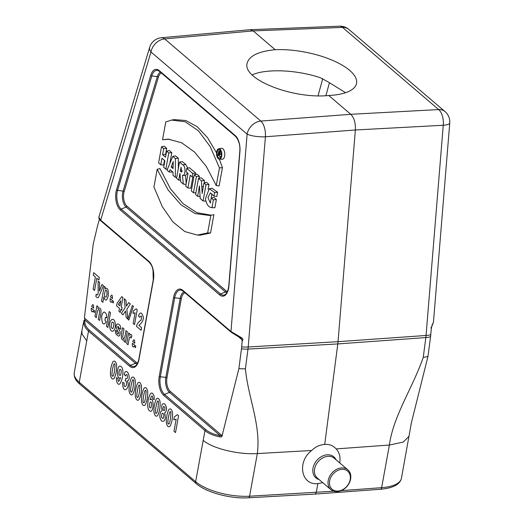 <?xml version="1.0" encoding="UTF-8"?>
<svg xmlns="http://www.w3.org/2000/svg" width="524" height="524" viewBox="0 0 524 524"><rect width="100%" height="100%" fill="white"/><g stroke="black" fill="none" stroke-linecap="round" stroke-linejoin="round"><path stroke-width="0.79" d="M275.185 49.708A55.616 20.698 -168.8 0 1 331.325 59.821A55.616 20.698 -168.8 0 1 356.53 83.401A55.616 20.698 -168.8 0 1 328.764 95.492C292.818 99.252 242.186 79.275 247.132 63.266C249.188 55.865 258.542 51.345 275.185 49.708L253.171 30.896L164.68 38.914L260.834 121.07A13.565 6.622 85.7 0 1 265.413 136.764L248.212 346.98A25.322 12.818 86.3 0 1 247.99 349.089L337.803 343.934L324.71 444.457C319.935 444.706 315.579 446.723 311.649 450.496C296.715 461.919 301.176 485.643 317.872 483.606L316.254 492.488L315.134 494.08L248.468 497.8A2.712 1.336 -93.2 0 0 249.581 496.208L333.716 491.204M345.565 92.709L327.847 81.744L320.419 77.775C296.787 69.744 266.225 68.454 252.09 74.886M328.764 95.492L350.779 114.304C354.132 117.723 355.665 122.957 355.364 129.991L338.046 341.674A27.13 13.735 86.3 0 1 337.803 343.934L425.835 337.58A13.565 4.238 7.4 0 0 430.571 336.618L428.003 356.313L411.392 422.744L401.436 478.248A40.636 15.484 10.3 0 1 381.642 487.667L389.391 445.027C393.118 416.325 413.377 386.424 423.268 357.276L425.835 337.58A25.322 12.818 -93.7 0 0 426.058 335.471A13.565 3.268 4.7 0 0 430.774 334.659L431.245 328.948L432.051 325.234L433.459 322.122L449.749 123.022A13.565 13.565 0 0 0 445.04 111.605A13.565 10.493 -49.5 0 0 438.673 109.568A13.565 7.107 86.9 0 1 443.258 125.256A13.565 3.268 4.7 0 0 449.749 123.022M241.289 337.58L240.883 338.294L231.418 332.373A1.087 0.838 -49.5 0 1 230.973 331.489L241.289 337.58C243.038 338.537 243.319 339.742 242.134 341.183L241.669 346.895A23.508 11.901 86.3 0 1 241.459 348.853A13.565 4.238 7.4 0 0 247.99 349.089L245.429 368.785C247.963 397.126 261.083 424.866 257.33 453.574L311.649 450.496M242.134 341.183L241.918 339.663L239.435 337.541M222.294 434.94C222.373 436.616 221.508 437.239 219.707 436.806A1.087 0.511 100.1 0 1 220.093 435.608L169.448 392.332L164.516 394.402L205.762 429.647C209.2 432.523 213.982 434.507 220.093 435.608L221.973 435.575L222.294 434.94L238.898 368.549L241.459 348.853M169.167 171.99L170.103 169.645L173.031 172.147L172.992 175.258L175.363 177.289L175.37 158.589L172.776 156.375L167.038 170.176L169.167 171.99L172.023 172.154L172.278 171.505M178.317 168.63L178.317 158.235L175.527 155.851L172.776 156.375M219.379 159.152L222.196 159.257A5.495 2.784 -93.7 0 0 224.632 156.034A5.495 2.784 -93.7 0 0 221.482 148.299L218.704 148.764A5.214 2.64 -93.7 0 0 216.543 154.122A5.214 2.64 -93.7 0 0 219.379 159.152A5.214 2.64 -93.7 0 0 221.691 156.093A5.214 2.64 -93.7 0 0 220.041 149.209A5.214 2.64 -93.7 0 0 218.704 148.764M211.002 215.181L196.867 212.679L183.105 203.692L170.483 188.83L159.912 168.558L157.167 169.317L153.938 187.022L162.342 206.711L172.887 221.901L184.834 231.569L197.365 235.086L207.648 232.925L210.563 232.983L213.89 214.683L209.567 215.469L195.124 213.563L181.016 204.805L168.047 189.885L157.167 169.317M197.365 235.086L200.181 235.191L210.563 232.983M216.255 185.581L219.477 167.87L210.196 146.615L198.452 130.803L185.208 121.758L171.531 120.088L165.767 121.974L162.551 139.692L168.322 139.155L181.645 142.797L194.515 152.025L206.305 166.409L216.255 185.581L219.104 185.974L222.438 167.68L219.346 159.152M216.543 152.818L207.458 137.557L197.011 126.553L185.745 120.507L174.309 119.623L171.531 120.088M162.551 139.692L169.743 139.246M216.838 196.448L217.604 192.229L212.082 188.273L209.299 188.745L205.454 198.648C206.456 204.471 208.624 207.471 211.965 207.661L214.873 207.773L216.373 199.533L213.936 197.45L211.224 198.007L210.314 203.024L207.963 197.613L210.334 192.858L213.962 196.153L216.838 196.448M210.995 199.258L211.919 193.729M208.087 189.315L208.978 184.435L206.626 182.424L203.915 182.981L202.166 193.448L201.792 186.754L203.24 186.662M204.511 182.856L204.36 180.492L201.242 177.826L198.531 178.383L195.59 194.568L197.653 196.336L200.07 196.5M199.035 178.278L199.402 176.254L196.965 174.171L194.253 174.728L191.312 190.913L193.474 192.76L195.884 192.924M195.491 174.472L195.74 173.123L189.472 167.765L186.76 168.328L186.138 171.761L188.044 173.392L185.725 186.144L187.893 187.992L190.788 188.188L192.832 176.929M186.23 183.387L185.404 175.488L187.657 173.064M187.749 168.125L185.719 164.438L182.208 161.562L179.496 162.113L176.555 178.304L178.723 180.158L180.564 180.282M165.957 154.711L165.577 154.383L166.684 148.292L164.241 146.209L161.53 146.766L158.589 162.951L160.757 164.805L163.645 164.995L164.484 160.39M169.776 163.599L171.767 152.641L169.324 150.552L166.612 151.108L165.505 157.2L162.591 154.711L163.698 148.613L166.684 148.292M339.735 462.921C340.652 457.157 339.454 452.487 336.139 448.911C333.205 445.583 329.399 444.097 324.71 444.457M336.139 448.911L389.391 445.027L403.211 442.092L409.061 436.302M317.872 483.606L322.745 482.663M411.006 424.427L411.406 422.704M428.003 356.313A13.565 4.238 -172.6 0 1 423.268 357.276M430.571 336.618A23.508 11.901 -93.7 0 0 430.774 334.659M149.648 47.35A13.565 6.91 16.6 0 0 150.971 51.987A13.565 10.493 -49.5 0 1 164.68 38.914A13.565 6.93 84.8 0 0 161.418 37.728L161.418 37.728A13.565 13.565 0 0 0 149.648 47.35L98.833 217.316L100.693 220.159L148.842 261.306A14.325 7.251 86.3 0 1 153.375 280.229L139.024 359.202A14.325 7.251 86.3 0 1 129.756 366.335L88.51 331.089L79.262 382.258L195.649 481.707L204.982 430.61L163.737 395.371A14.325 7.251 86.3 0 1 159.204 376.442L173.555 297.475A14.325 7.251 86.3 0 1 182.824 290.342L230.973 331.489L247.118 134.151L150.971 51.987L100.693 220.159A1.087 0.838 130.5 0 0 100.916 220.918M219.707 436.806C213.412 435.634 208.506 433.571 204.982 430.61A1.087 0.838 130.5 0 1 205.762 429.647M203.161 440.37C213.098 448.826 238.944 454.78 257.33 453.574L249.581 496.208A40.636 15.484 10.3 0 1 195.649 481.707A2.712 2.096 -49.5 0 0 196.218 483.619C206.201 492.488 230.593 498.966 248.468 497.8M245.429 368.785A13.565 4.238 -172.6 0 1 238.898 368.549M83.906 320.767A1.087 0.91 5.6 0 1 84.829 320.02C84.469 323.839 85.956 327.205 89.296 330.12A1.087 0.838 130.5 0 0 88.51 331.089C85.104 328.122 83.565 324.683 83.906 320.767L81.875 330.788L82.032 334.024L86.774 340.921M99.429 219.399L98.014 224.141A23.508 11.901 -93.7 0 0 97.549 225.883L93.226 244.073L84.456 317.334M161.418 37.728L250.144 29.691L253.171 30.896L342.526 27.405A13.565 10.493 -49.5 0 1 348.892 29.442L445.04 111.605M250.144 29.691L339.545 26.2A13.565 6.799 87.8 0 1 342.526 27.405L438.673 109.568L350.779 114.304L260.834 121.07A13.565 10.493 -49.5 0 0 247.118 134.151A13.565 3.268 4.7 0 0 265.413 136.764L355.364 129.991L443.258 125.256L426.058 335.471L338.046 341.674L248.212 346.98A13.565 3.268 4.7 0 1 241.669 346.895M84.475 317.177L84.829 320.02L135.474 363.296L130.542 365.366A13.303 6.733 -93.7 0 0 135.015 366.138C136.698 365.366 137.989 362.968 138.893 358.947A1.087 0.413 10.3 0 0 139.024 359.202M431.036 327.428L431.245 328.948M241.918 339.663L240.883 338.275L231.202 332.249L183.053 291.102A1.087 0.838 130.5 0 1 182.824 290.342M431.92 325.725A1.087 0.799 -142 0 0 432.051 325.234M341.897 469.353A11.934 9.236 130.5 0 0 330.041 486.22A11.934 9.236 130.5 0 0 347.838 485.067A11.934 9.236 130.5 0 0 341.897 469.353M341.556 467.925A13.021 10.074 130.5 0 0 329.458 476.702A13.021 10.074 130.5 0 0 330.945 489.665A13.021 10.074 130.5 0 0 347.065 486.311A13.021 10.074 130.5 0 0 347.864 469.871A13.021 10.074 130.5 0 0 341.556 467.925M162.591 154.711L165.577 154.383M163.698 148.613L161.53 146.766M160.757 164.805L161.949 158.228L164.87 160.717L163.671 167.294L165.839 169.147L167.425 169.252M165.839 169.147L168.78 152.962L171.767 152.641M168.78 152.962L166.612 151.108M171.165 166.966L173.234 161.536L173.077 168.604L171.165 166.966L173.117 166.783M175.363 177.289L176.719 177.4M175.37 158.589L178.317 158.235M180.348 171.237L181.081 167.169L181.645 172.088L180.348 171.237L182.457 171.027M183.027 175.363L185.404 175.475M178.723 180.158L179.968 173.32L180.695 181.841L183.334 184.101L182.424 175.337L185.575 175.494M183.334 184.101L186.053 184.356M182.424 175.337C185.562 176.28 185.948 166.429 182.883 164.89L185.719 164.438M182.883 164.89L179.496 162.113M187.893 187.992L190.212 175.245L192.125 176.883L193.841 177.001M192.125 176.883L192.753 173.444L195.74 173.123M192.753 173.444L186.76 168.328M193.474 192.76L196.415 176.575L199.402 176.254M196.415 176.575L194.253 174.728M197.653 196.336L199.48 185.869L200.181 198.491L203.05 200.941L205.991 184.756L203.915 182.981M205.991 184.756L208.978 184.435M201.792 186.754L201.426 180.859L204.36 180.492M201.426 180.859L198.531 178.383M203.05 200.941L205.801 201.124M213.962 196.153L214.624 192.491L217.604 192.229M214.624 192.491L209.299 188.745M211.965 207.661L213.386 199.854L216.373 199.533M213.386 199.854L211.224 198.007M219.477 167.87L222.438 167.68M207.648 232.925L210.871 215.207M221.213 155.628A4.205 2.129 -93.7 0 0 219.877 150.067A4.205 2.129 -93.7 0 0 219.019 149.694A4.205 2.129 -93.7 0 0 217.06 154.03A4.205 2.129 -93.7 0 0 219.563 158.078A4.205 2.129 -93.7 0 0 221.213 155.628M219.15 155.549L218.318 155.49L218.999 151.763L219.445 152.143A0.91 0.458 86.3 0 1 219.759 153.126A0.91 0.458 86.3 0 1 219.379 153.873A0.91 0.458 86.3 0 1 219.143 153.794L218.731 153.44L219.739 153.303M218.318 155.49L218.004 155.222L218.737 151.181L219.713 152.012A1.258 0.635 86.3 0 1 220.139 153.434A1.258 0.635 86.3 0 1 219.556 154.41A1.258 0.635 86.3 0 1 219.163 154.148L219.602 156.591L220.899 156.722M219.602 156.591L218.731 153.44M218.737 151.181L220.493 150.82M93.678 308.138C93.547 304.189 92.872 303.619 91.654 306.409L93.678 308.138M96.796 278.192L94.562 290.493L93.134 289.274L95.375 276.973L93.279 275.185L93.731 272.683L99.344 277.471L98.885 279.98L96.796 278.192M91.314 308.125C91.084 310.667 91.49 311.904 92.538 311.832L93.076 310.942L94.34 312.566L94.7 311.02L91.314 308.125M96.161 294.121C96.96 295.379 97.615 295.195 98.132 293.578L98.139 281.159L99.58 282.39L99.416 291.049L101.997 284.453L103.398 285.652L99.056 296.027C98.466 298.123 97.412 298.267 95.879 296.453L96.161 294.121M97.89 308.426C100.464 307.313 101.446 309.114 100.837 313.817L99.626 320.485L98.276 319.326C99.652 313.024 99.907 309.854 99.036 309.815C98.099 308.61 97.195 311.223 96.318 317.655L94.968 316.503L96.92 305.774L98.171 306.848L97.89 308.426M105.376 290.584C104.021 295.136 104.256 297.311 106.077 297.101C107.715 294.822 106.955 288.436 105.376 290.584M102.887 302.322L101.532 301.162L104.224 286.359L105.481 287.434L105.2 289.012C107.59 287.296 108.606 289.595 108.245 295.922C106.713 301.143 105.252 301.477 103.87 296.918L102.887 302.322M106.182 321.887C103.274 325.935 101.774 323.989 101.676 316.051C103.077 311.276 104.689 310.811 106.51 314.662L106.831 317.911L105.409 317.275L104.944 320.275L106.182 321.887M112.516 298.575C112.385 294.632 111.71 294.056 110.492 296.846L112.516 298.575M110.525 312.69L107.833 327.493L106.483 326.341L109.175 311.531L110.525 312.69M110.151 298.569C109.922 301.103 110.335 302.341 111.376 302.276L111.913 301.379L113.177 303.01L113.544 301.464L110.151 298.569M112.077 322.103C110.669 326.334 110.964 328.469 112.968 328.509C114.376 324.297 114.075 322.162 112.077 322.103M109.673 326.321C108.789 320.426 113.813 315.861 115.149 322.902C116.852 330.729 110.538 335.242 109.673 326.321M120.834 300.776L118.293 304.451L119.917 305.833L120.834 300.776M120.769 309.448L120.232 312.428L118.922 311.308L119.459 308.328L116.57 305.859L117.022 303.376L121.797 296.591L122.93 297.56L121.227 306.953L122.099 307.706L121.647 310.195L120.769 309.448M120.114 331.672C120.16 336.866 118.679 337.456 115.68 333.454L115.326 330.362L116.76 331.083C116.826 333.107 117.369 334.076 118.411 333.978L118.725 332.753C115.863 328.286 115.385 325.371 117.304 324.009C119.524 323.95 120.71 325.692 120.848 329.223L119.485 328.627L117.933 326.17L117.717 327.245L120.114 331.672M125.537 311.053L123.042 314.832L121.332 313.372L125.144 307.706L124.247 298.759L125.917 300.18L126.467 306.147L128.714 302.577L130.365 303.986L126.867 309.304L127.889 318.978L126.173 317.511L125.537 311.053M127.299 331.731L125.347 342.46L124.09 341.386L124.385 339.781C121.024 341.137 120.448 337.135 122.649 327.762L123.998 328.915L122.675 336.683C123.016 338.871 124.529 341.786 125.943 330.579L127.299 331.731M115.044 364.946C114.468 362.451 113.642 363.872 112.555 369.21C111.756 374.005 111.736 376.252 112.477 375.957C113.027 377.038 113.715 375.354 114.54 370.907L115.044 364.946M133.391 306.278L128.845 320.079L127.843 319.227L132.375 305.407L133.391 306.278M112.981 361.658C114.599 360.388 115.811 361.429 116.603 364.776C116.819 370.213 115.987 374.771 114.114 378.452C112.496 379.782 111.271 378.675 110.453 375.132C110.263 369.964 111.101 365.47 112.981 361.658M131.033 338.124C130.417 335.38 129.618 336.487 128.649 341.452L128.046 344.766L126.69 343.606L128.642 332.884L129.9 333.958L129.618 335.484C130.614 334.089 131.373 334.266 131.897 336.008L131.033 338.124M136.129 308.839L137.229 309.776L134.524 324.644L133.175 323.491L135.113 312.789L132.978 313.45L133.443 310.876L136.129 308.839M120.455 375.407C121.673 371.378 121.45 369.368 119.78 369.374C118.516 373.429 118.745 375.439 120.455 375.407M120.592 377.47C116.282 381.708 116.61 362.438 121.168 366.669C122.944 367.959 123.356 371.575 122.406 377.516C120.448 385.022 118.509 386.299 116.577 381.341L116.4 377.581L117.946 378.505C118.018 382.599 118.896 382.258 120.592 377.47M134.766 343.246C134.635 339.303 133.967 338.727 132.742 341.524L134.766 343.246M132.402 343.24C132.172 345.781 132.585 347.012 133.627 346.947L134.17 346.056L135.428 347.681L135.795 346.135L132.402 343.24M138.441 315.874C140.032 312.016 141.552 312.088 143.006 316.077C144.395 319.909 141.211 323.524 138.906 325.345L141.598 327.638L141.113 330.277L136.371 326.223C137.183 323.773 138.755 321.723 141.08 320.072C141.971 315.867 141.526 314.944 139.738 317.308L138.441 315.874M127.267 380.928C130.594 386.142 124.581 394.323 122.839 386.378L122.629 382.245L124.188 383.136C123.612 390.373 128.439 384.413 125.917 381.171L125.171 380.81L125.812 378.335C128.635 380.686 127.332 370.717 125.524 376.042L124.201 374.326C126.553 365.444 132.094 379.802 127.267 380.928M133.685 380.876C133.116 378.38 132.284 379.802 131.197 385.14C130.404 389.935 130.378 392.181 131.118 391.887C131.668 392.967 132.356 391.284 133.181 386.836L133.685 380.876M131.622 377.588C133.24 376.317 134.452 377.359 135.244 380.706C135.461 386.142 134.629 390.701 132.755 394.382C131.138 395.712 129.913 394.605 129.094 391.061C128.904 385.893 129.742 381.4 131.622 377.588M139.901 386.188C139.325 383.692 138.493 385.114 137.406 390.452C136.613 395.247 136.587 397.493 137.334 397.192C137.884 398.273 138.572 396.596 139.397 392.149L139.901 386.188M137.838 382.893C139.456 381.629 140.668 382.664 141.46 386.018C141.677 391.454 140.845 396.013 138.971 399.694C137.347 401.017 136.129 399.91 135.303 396.373C135.113 391.199 135.958 386.705 137.838 382.893M146.117 391.5C145.541 389.005 144.709 390.419 143.622 395.758C142.829 400.552 142.803 402.805 143.543 402.504C144.093 403.585 144.781 401.901 145.607 397.454L146.117 391.5M144.048 388.205C145.672 386.935 146.877 387.976 147.676 391.33C147.892 396.76 147.061 401.319 145.181 405.006C143.563 406.329 142.338 405.222 141.519 401.679C141.329 396.511 142.174 392.018 144.048 388.205M150.172 401.908C148.96 405.949 149.189 407.96 150.853 407.941C152.111 403.86 151.881 401.849 150.172 401.908M150.041 399.858C154.501 395.803 153.866 415.054 149.451 410.639C147.689 409.336 147.277 405.733 148.213 399.819C150.152 392.286 152.091 391.009 154.036 395.987L154.233 399.746L152.68 398.823C152.569 394.703 151.685 395.05 150.041 399.858M158.543 402.118C157.966 399.622 157.135 401.043 156.047 406.382C155.255 411.176 155.228 413.423 155.975 413.122C156.525 414.202 157.213 412.519 158.038 408.078L158.543 402.118M156.48 398.823C158.097 397.552 159.309 398.594 160.102 401.947C160.318 407.377 159.486 411.936 157.613 415.624C155.988 416.947 154.77 415.84 153.945 412.303C153.755 407.128 154.6 402.635 156.48 398.823M163.553 406.473C162.617 409.041 162.905 410.423 164.405 410.6C165.355 408.176 165.073 406.794 163.553 406.473M162.178 413.24C160.992 416.416 161.307 418.172 163.115 418.512C164.281 415.054 163.966 413.298 162.178 413.24M164.687 412.86C165.938 419.128 164.962 421.892 161.759 421.165C159.578 418.591 159.257 415.394 160.789 411.556L162.119 410.672C161.019 405.262 161.909 403.028 164.805 403.958C167.176 407.705 167.136 410.672 164.687 412.86M170.968 412.735C170.398 410.24 169.566 411.661 168.479 416.999C167.687 421.794 167.66 424.04 168.401 423.739C168.951 424.826 169.638 423.143 170.464 418.696L170.968 412.735M168.905 409.441C170.523 408.176 171.734 409.218 172.527 412.565C172.743 418.001 171.918 422.56 170.038 426.241C168.42 427.571 167.195 426.457 166.377 422.92C166.187 417.746 167.025 413.259 168.905 409.441M177.328 414.661L178.573 415.722L175.514 432.569L173.981 431.259L176.182 419.141L173.758 419.881L174.289 416.966L177.328 414.661M185.018 292.785A10.336 5.233 -93.7 0 0 181.311 298.739L166.96 377.706A10.336 5.233 -93.7 0 0 170.234 391.363L221.973 435.575M161.444 73.072A9.792 4.958 -93.7 0 0 158.359 77.198L124.142 191.653A9.792 4.958 -93.7 0 0 126.893 206.076L226.237 290.964A9.792 4.958 -93.7 0 0 227.37 291.658M341.222 490.647L381.642 487.667A2.712 1.408 85.8 0 1 380.49 489.259C393.059 488.132 400.048 484.458 401.436 478.248M219.739 294.973L120.396 210.085A13.781 6.976 86.3 0 1 116.531 189.786L150.748 75.332A13.781 6.976 86.3 0 1 159.172 70.557L235.283 135.598A13.781 6.976 86.3 0 1 239.94 151.547L228.949 285.849A13.781 6.976 86.3 0 1 219.739 294.973A1.087 0.838 -49.5 0 1 220.519 294.003A12.759 6.458 -93.7 0 0 224.816 294.75C226.807 293.787 228.137 290.768 228.805 285.698L228.949 285.849M81.875 330.788L74.251 372.728A40.636 15.484 10.3 0 0 79.262 382.258A2.712 2.096 -49.5 0 0 79.831 384.171L196.218 483.619M226.8 292.733A10.814 5.476 86.3 0 1 225.451 291.933L220.519 294.003L121.182 209.115A12.759 6.458 -93.7 0 1 117.599 190.317A1.087 0.55 -163.4 0 1 116.531 189.786M159.617 71.447A1.087 0.838 -49.5 0 1 159.394 71.323L158.078 70.524A12.759 6.458 -93.7 0 0 151.816 75.869L117.599 190.317L123.075 191.116L157.292 76.668A10.814 5.476 86.3 0 1 160.436 72.207M158.359 77.198A1.087 0.55 16.6 0 0 157.292 76.668L151.816 75.869A1.087 0.55 -163.4 0 1 150.748 75.332M226.237 290.964A1.087 0.838 130.5 0 1 225.451 291.933L126.107 207.046A10.814 5.476 86.3 0 1 123.075 191.116A1.087 0.55 16.6 0 1 124.142 191.653M126.893 206.076A1.087 0.838 130.5 0 1 126.107 207.046L121.182 209.115A1.087 0.838 -49.5 0 0 120.396 210.085M183.053 291.102L181.664 290.27A13.303 6.733 -93.7 0 0 174.662 297.855L160.311 376.821A13.303 6.733 -93.7 0 0 164.516 394.402A1.087 0.838 130.5 0 0 163.737 395.371M170.234 391.363A1.087 0.838 -49.5 0 1 169.448 392.332A11.358 5.751 86.3 0 1 165.853 377.326L180.204 298.359A11.358 5.751 86.3 0 1 184.003 291.92M181.311 298.739A1.087 0.413 10.3 0 0 180.204 298.359L174.662 297.855A1.087 0.413 -169.7 0 1 173.555 297.475M166.96 377.706A1.087 0.413 10.3 0 0 165.853 377.326L160.311 376.821A1.087 0.413 -169.7 0 1 159.204 376.442M137.006 364.173A11.358 5.751 86.3 0 1 135.474 363.296A1.087 0.838 130.5 0 0 136.253 362.326A10.336 5.233 -93.7 0 0 137.596 363.106M89.296 330.12L130.542 365.366A1.087 0.838 130.5 0 0 129.756 366.335M84.515 318.114L136.253 362.326M318.055 95.813L322.725 78.665M329.393 82.916L325.915 95.682M138.893 358.947L153.244 279.98A1.087 0.413 10.3 0 0 153.375 280.229M149.288 262.197A1.087 0.838 -49.5 0 1 148.842 261.306M239.94 151.547L239.789 151.397C240.306 145.292 238.879 140.281 235.512 136.364A1.087 0.838 -49.5 0 1 235.283 135.598M235.728 136.489A1.087 0.838 -49.5 0 1 235.512 136.364L159.394 71.323A1.087 0.838 -49.5 0 1 159.172 70.557M336.081 459.803A13.814 10.69 130.5 0 0 327.192 454.812A13.814 10.69 130.5 0 0 313.503 466.236A13.814 10.69 130.5 0 0 319.162 479.604M347.864 469.871L334.292 458.271A13.021 10.074 130.5 0 0 327.985 456.325A13.021 10.074 130.5 0 0 315.887 465.102A13.021 10.074 130.5 0 0 317.374 478.071L330.945 489.665M219.143 153.794L219.582 153.728M219.713 152.012L220.938 151.822M348.892 29.442A13.565 13.565 0 0 0 339.545 26.2M153.244 279.98L153.008 269.912C152.006 267.083 152.792 266.454 149.071 262.072L100.922 220.925C99.462 219.811 98.767 218.613 98.84 217.322M433.44 322.214L431.2 328.05M239.789 151.397L228.805 285.698M219.556 154.41L221.325 154.475M315.14 494.08L380.49 489.259M79.831 384.171C75.666 380.791 73.805 376.979 74.251 372.728"/></g></svg>
